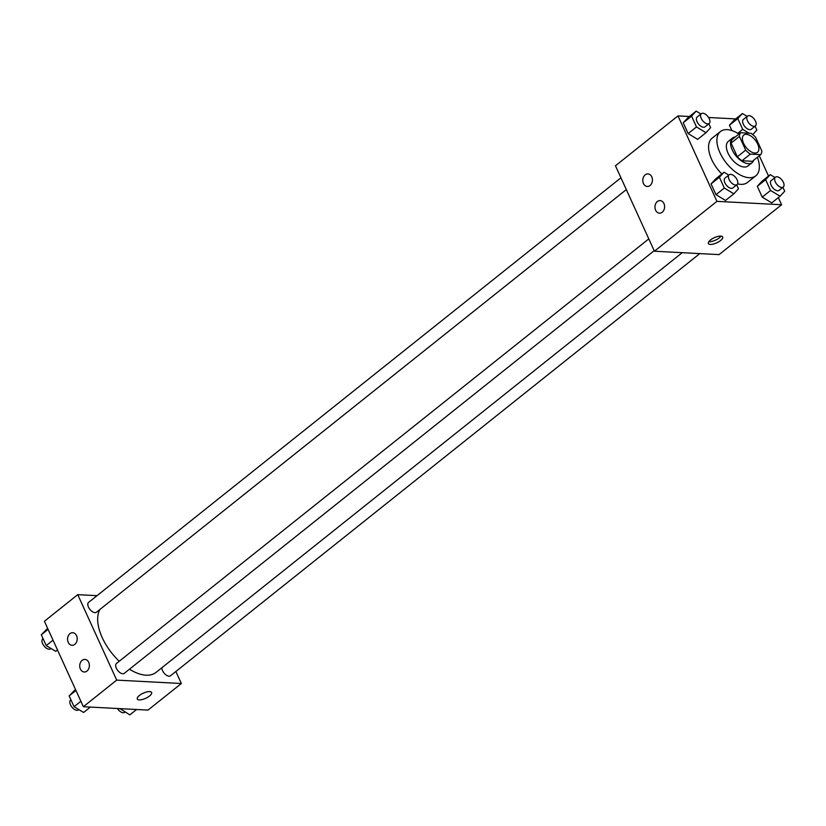 <?xml version="1.0" encoding="UTF-8"?>
<svg xmlns="http://www.w3.org/2000/svg" width="826" height="826" viewBox="0 0 826 826"><rect width="100%" height="100%" fill="white"/><g stroke="black" fill="none" stroke-linecap="round" stroke-linejoin="round"><path stroke-width="1.24" d="M754.892 153.047A11.017 5.854 -128.6 0 1 744.67 145.376A11.017 5.854 -128.6 0 1 743.761 135.082A11.017 5.854 -128.6 0 1 755.212 140.048A11.017 5.854 -128.6 0 1 757.504 152.314A11.017 5.854 -128.6 0 1 754.892 153.047M761.84 150.972L755.594 137.271A14.961 7.95 -128.6 0 0 750.948 133.285L740.581 132.738A14.961 7.95 -128.6 0 0 739.435 136.424L745.672 150.125A14.961 7.95 -128.6 0 0 750.318 154.111L760.684 154.648A14.961 7.95 -128.6 0 0 761.84 150.972M739.435 136.424L731.093 143.074L737.339 156.775L745.672 150.125M750.318 154.111L741.985 160.76L752.352 161.297L760.684 154.648M741.985 160.76A14.961 7.95 -128.6 0 1 737.339 156.775M731.093 143.074A14.961 7.95 -128.6 0 1 732.249 139.387L740.581 132.738M735.233 137.002A15.735 8.363 51.4 0 0 732.486 138.045A15.735 8.363 51.4 0 0 732.197 149.816A15.735 8.363 51.4 0 0 752.114 162.65A15.735 8.363 51.4 0 0 753.735 160.192M752.114 162.65L747.943 165.974A15.735 8.363 -128.6 0 1 744.216 167.028A15.735 8.363 -128.6 0 1 728.026 153.14A15.735 8.363 -128.6 0 1 728.315 141.37L732.486 138.045M757.411 157.27A28.332 15.064 -128.6 0 1 755.8 175.814A28.332 15.064 -128.6 0 1 749.089 177.704A28.332 15.064 -128.6 0 1 722.781 157.993A28.332 15.064 -128.6 0 1 720.468 131.52A28.332 15.064 -128.6 0 1 738.909 134.07M755.8 175.814L747.458 182.463A28.332 15.064 -128.6 0 1 740.746 184.353A28.332 15.064 -128.6 0 1 737.597 183.868M721.821 173.976A28.332 15.064 -128.6 0 1 712.126 138.169L720.468 131.52M689.431 116.497L677.991 115.898L716.937 201.358L781.592 204.745L778.35 197.62M768.51 176.031L759.28 155.773M735.656 118.913L708.594 117.498M728.769 175.091L724.02 172.221L715.688 178.87L711.072 183.899L715.987 194.688L725.527 200.46L733.86 193.811L738.475 188.782L736.699 184.879M700.923 113.988L696.173 111.118L687.841 117.767L683.226 122.785L688.141 133.585L697.671 139.346L706.013 132.697L710.628 127.679L708.842 123.776M747.158 116.414L742.398 113.534L734.066 120.183L729.451 125.211L731.898 130.58L729.451 125.211L737.794 118.562L742.708 129.352L749.037 133.182M775.005 177.518L770.245 174.647L761.913 181.297L757.297 186.315L762.222 197.115L771.752 202.876L780.085 196.227L784.7 191.209L782.924 187.306M716.937 201.358L654.419 251.228L615.463 165.768L677.991 115.898M654.419 251.228L719.074 254.614L781.592 204.745M710.484 239.994A7.868 2.839 -24.5 0 1 717.815 236.453A7.868 2.839 -24.5 0 1 722.698 237A7.868 2.839 -24.5 0 1 716.72 242.844A7.868 2.839 -24.5 0 1 708.378 243.525A7.868 2.839 -24.5 0 1 710.484 239.994M708.811 241.698A7.868 2.839 155.5 0 0 721.036 236.122M643.444 183.506A6.298 4.822 93 0 1 643.516 177.012A6.298 4.822 93 0 1 647.945 173.894A6.298 4.822 93 0 1 652.426 180.429A6.298 4.822 93 0 1 647.285 186.469A6.298 4.822 93 0 1 643.444 183.506M655.617 210.217A6.298 4.822 93 0 1 655.679 203.723A6.298 4.822 93 0 1 660.119 200.604A6.298 4.822 93 0 1 664.6 207.14A6.298 4.822 93 0 1 659.458 213.18A6.298 4.822 93 0 1 655.617 210.217M682.235 252.684L156.093 672.354A42.56 22.622 -128.6 0 1 146.006 675.193A42.56 22.622 -128.6 0 1 129.465 669.215M119.264 661.244A42.56 22.622 -128.6 0 1 99.925 609.454M161.875 667.738A6.298 3.345 51.4 0 0 165.138 674.192A6.298 3.345 51.4 0 0 170.517 675.771L699.798 253.603M626.325 189.598L96.436 612.242A6.298 3.345 -128.6 0 1 94.949 612.655A6.298 3.345 -128.6 0 1 89.105 608.277A6.298 3.345 -128.6 0 1 88.588 602.391L620.945 177.786M654.171 250.701L124.292 673.345A6.298 3.345 -128.6 0 1 122.795 673.768A6.298 3.345 -128.6 0 1 116.951 669.38A6.298 3.345 -128.6 0 1 116.435 663.505L648.792 238.89M116.703 680.118L77.747 594.658L44.408 621.255L83.354 706.715L116.703 680.118L181.359 683.505L175.876 671.486M97.024 595.67L77.747 594.658M69.952 633.656A6.298 4.822 93 0 1 72.709 632.706A6.298 4.822 93 0 1 77.2 639.241A6.298 4.822 93 0 1 72.048 645.282A6.298 4.822 93 0 1 68.217 642.318A6.298 4.822 93 0 1 69.952 633.656M86.988 671.042A6.298 4.822 93 0 1 84.221 671.992A6.298 4.822 93 0 1 80.38 669.029A6.298 4.822 93 0 1 80.452 662.535A6.298 4.822 93 0 1 84.882 659.416A6.298 4.822 93 0 1 89.249 664.094A6.298 4.822 93 0 1 86.988 671.042M83.354 706.715L148.009 710.102L181.359 683.505M137.312 699.013A7.868 2.839 155.5 0 0 139.264 699.901A7.868 2.839 -24.5 0 1 137.312 699.013A7.868 2.839 -24.5 0 1 143.301 693.159A7.868 2.839 -24.5 0 1 151.633 692.487A7.868 2.839 -24.5 0 1 147.74 697.237A7.868 2.839 -24.5 0 1 139.264 699.901A7.868 2.839 155.5 0 0 147.74 697.237A7.868 2.839 155.5 0 0 151.633 692.477M120.08 708.646L129.827 714.882L136.569 709.503M120.297 709.121L120.844 708.677M125.077 712.012L124.664 712.342A6.298 3.345 -128.6 0 1 123.177 712.755A6.298 3.345 -128.6 0 1 117.406 708.502M75.496 689.483L69.147 695.905L74.072 706.695L83.602 712.466L90.344 707.087M69.147 695.905L75.951 690.474M74.072 706.695L80.865 701.274M78.842 709.586L78.439 709.916A6.298 3.345 -128.6 0 1 76.942 710.339A6.298 3.345 -128.6 0 1 71.098 705.951A6.298 3.345 -128.6 0 1 70.582 700.076L70.922 699.798M47.65 628.38L41.3 634.791L46.215 645.591L55.755 651.353L57.49 649.969M41.3 634.791L48.104 629.371M46.215 645.591L53.019 640.16M50.995 648.482L50.593 648.813A6.298 3.345 -128.6 0 1 49.095 649.226A6.298 3.345 -128.6 0 1 43.251 644.848A6.298 3.345 -128.6 0 1 42.735 638.963L43.076 638.694M770.245 174.647L765.64 179.665L770.555 190.465L780.085 196.227M783.265 187.037L779.094 190.362A6.298 3.345 -128.6 0 1 777.607 190.775A6.298 3.345 -128.6 0 1 771.763 186.397A6.298 3.345 -128.6 0 1 771.247 180.512L775.408 177.187A6.298 3.345 -128.6 0 1 781.954 180.027A6.298 3.345 -128.6 0 1 783.265 187.037A6.298 3.345 -128.6 0 1 781.768 187.45A6.298 3.345 -128.6 0 1 775.924 183.073A6.298 3.345 -128.6 0 1 775.408 177.187M761.913 181.297L757.297 186.315L765.64 179.665M757.297 186.315L762.222 197.115L770.555 190.465M762.222 197.115L771.752 202.876M742.398 113.534L737.794 118.562M752.734 134.586L756.853 130.095L755.078 126.202M755.418 125.924L751.247 129.248A6.298 3.345 -128.6 0 1 749.76 129.672A6.298 3.345 -128.6 0 1 743.906 125.294A6.298 3.345 -128.6 0 1 743.4 119.409L747.561 116.084A6.298 3.345 -128.6 0 1 754.107 118.923A6.298 3.345 -128.6 0 1 755.418 125.924A6.298 3.345 -128.6 0 1 753.921 126.347A6.298 3.345 -128.6 0 1 748.077 121.969A6.298 3.345 -128.6 0 1 747.561 116.084M734.066 120.183L729.451 125.211M737.732 133.327L742.708 129.352M724.02 172.221L719.405 177.249L724.33 188.039L733.86 193.811M737.029 184.611L732.868 187.936A6.298 3.345 -128.6 0 1 731.371 188.359A6.298 3.345 -128.6 0 1 725.527 183.971A6.298 3.345 -128.6 0 1 725.011 178.096L729.182 174.771A6.298 3.345 -128.6 0 1 735.729 177.6A6.298 3.345 -128.6 0 1 737.029 184.611A6.298 3.345 -128.6 0 1 735.543 185.024A6.298 3.345 -128.6 0 1 729.699 180.646A6.298 3.345 -128.6 0 1 729.182 174.771M715.688 178.87L711.072 183.899L719.405 177.249M711.072 183.899L715.987 194.688L724.33 188.039M715.987 194.688L725.527 200.46M696.173 111.118L691.558 116.136L696.483 126.936L706.013 132.697M709.183 123.508L705.022 126.832A6.298 3.345 -128.6 0 1 703.525 127.245A6.298 3.345 -128.6 0 1 697.681 122.867A6.298 3.345 -128.6 0 1 697.165 116.982L701.336 113.658A6.298 3.345 -128.6 0 1 707.882 116.497A6.298 3.345 -128.6 0 1 709.183 123.508A6.298 3.345 -128.6 0 1 707.696 123.921A6.298 3.345 -128.6 0 1 701.852 119.543A6.298 3.345 -128.6 0 1 701.336 113.658M687.841 117.767L683.226 122.785L691.558 116.136M683.226 122.785L688.141 133.585L696.483 126.936M688.141 133.585L697.671 139.346"/></g></svg>
